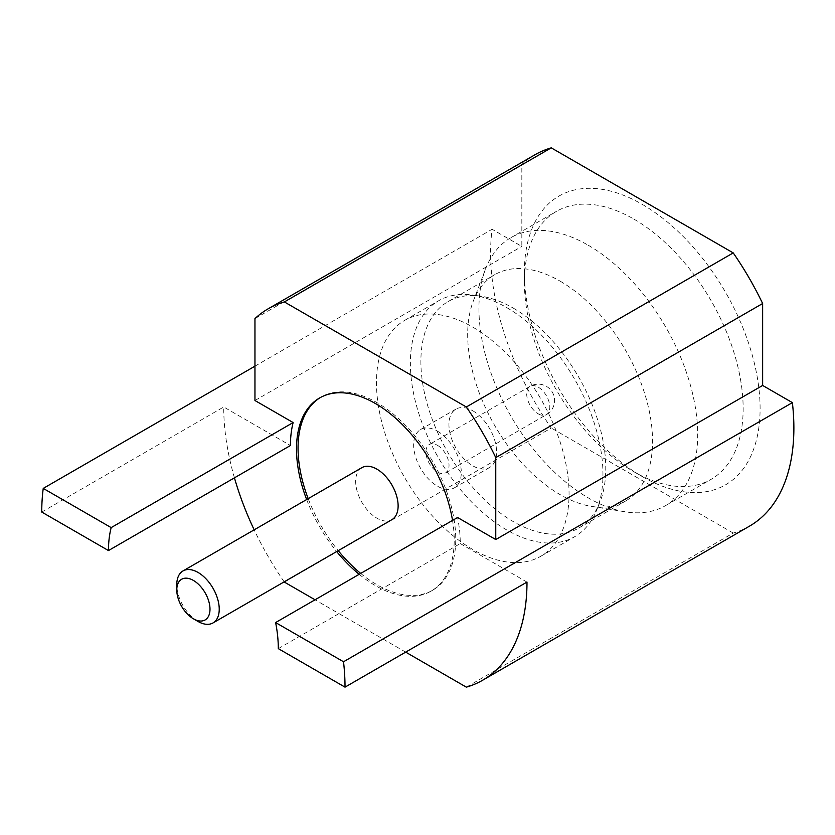 <?xml version="1.0" encoding="UTF-8"?>
<svg xmlns="http://www.w3.org/2000/svg" width="835" height="835" viewBox="0 0 835 835"><rect width="100%" height="100%" fill="white"/><g stroke="black" fill="none" stroke-linecap="round" stroke-linejoin="round"><path stroke-width="0.63" stroke-dasharray="4.17 3.13" d="M198.01 621.449A30.018 17.337 60 0 1 176.78 584.677M361.889 467.652A30.018 17.337 -120 0 0 357.286 491.711A30.018 17.337 -120 0 0 376.898 518.17A30.018 17.337 -120 0 0 391.907 519.652M360.71 573.426A111.514 64.379 -120 0 0 376.898 584.698A111.514 64.379 -120 0 0 432.655 590.23A111.514 64.379 -120 0 0 432.655 461.463A111.514 64.379 -120 0 0 321.141 397.074A111.514 64.379 -120 0 0 320.379 397.533M308.188 498.652A111.514 64.379 -120 0 0 338.206 550.651M359.175 574.313A111.514 64.379 -120 0 0 375.353 585.596A111.514 64.379 -120 0 0 431.111 591.117A111.514 64.379 -120 0 0 452.528 520.414M306.643 499.539A111.514 64.379 -120 0 0 336.672 551.549M278.305 648.628L460.273 543.564A120.094 69.336 -120 0 0 457.58 517.502M41.75 512.053L223.717 406.989L290.434 445.514M460.273 543.564L526.989 582.089M254.957 318.584L521.833 164.495A214.449 123.81 60 0 1 535.016 154.736M749.465 526.175A214.449 123.81 60 0 1 733.224 533.064L466.337 687.153M405.685 652.125L315.035 599.791M284.37 582.089L551.257 428.011A214.449 123.81 60 0 1 492.097 229.26L521.833 246.429L521.833 164.495M733.224 533.064L551.257 428.011M254.957 400.518L521.833 246.429M254.957 366.168L492.097 229.26M437.477 445.337A16.345 9.435 60 0 1 448.155 459.73A16.345 9.435 60 0 1 445.65 472.829A16.345 9.435 60 0 1 429.305 463.394A16.345 9.435 60 0 1 429.305 444.523A16.345 9.435 60 0 1 437.477 445.337M437.477 431.173A33.692 19.456 60 0 1 459.48 460.857A33.692 19.456 60 0 1 454.323 487.859A33.692 19.456 60 0 1 420.631 468.404A33.692 19.456 60 0 1 420.631 429.503A33.692 19.456 60 0 1 437.477 431.173M472.767 410.789A33.692 19.456 60 0 1 494.779 440.483A33.692 19.456 60 0 1 489.613 467.475A33.692 19.456 60 0 1 455.92 448.03A33.692 19.456 60 0 1 455.92 409.129A33.692 19.456 60 0 1 472.767 410.789M472.767 327.111A136.178 78.626 60 0 1 561.725 447.111A136.178 78.626 60 0 1 540.85 556.235A136.178 78.626 60 0 1 404.683 477.61A136.178 78.626 60 0 1 404.683 320.369A136.178 78.626 60 0 1 472.767 327.111M506.657 307.541A136.178 78.626 60 0 1 596.618 510.342A136.178 78.626 60 0 1 574.751 536.665A136.178 78.626 60 0 1 438.573 458.039A136.178 78.626 60 0 1 438.573 300.798A136.178 78.626 60 0 1 472.307 295.026A136.178 78.626 60 0 1 506.657 307.541M513.337 308.146A130.73 75.474 60 0 1 599.687 502.827A130.73 75.474 60 0 1 578.697 528.096A130.73 75.474 60 0 1 447.967 452.622A130.73 75.474 60 0 1 447.967 301.665A130.73 75.474 60 0 1 480.355 296.122A130.73 75.474 60 0 1 513.337 308.146M560.108 281.134A130.73 75.474 60 0 1 645.518 396.333A130.73 75.474 60 0 1 625.478 501.083A130.73 75.474 60 0 1 591.514 506.396A130.73 75.474 60 0 1 494.748 425.61A130.73 75.474 60 0 1 473.174 301.425A130.73 75.474 60 0 1 494.748 274.663A130.73 75.474 60 0 1 560.108 281.134M588.32 245.281A154.694 89.314 60 0 1 689.376 381.605A154.694 89.314 60 0 1 665.662 505.561A154.694 89.314 60 0 1 625.467 511.845A154.694 89.314 60 0 1 510.968 416.248A154.694 89.314 60 0 1 485.438 269.287A154.694 89.314 60 0 1 510.968 237.62A154.694 89.314 60 0 1 588.32 245.281M633.765 219.041A154.694 89.314 60 0 1 734.821 355.366A154.694 89.314 60 0 1 711.117 479.321A154.694 89.314 60 0 1 633.765 471.66A154.694 89.314 60 0 1 524.38 282.199A154.694 89.314 60 0 1 556.423 211.38A154.694 89.314 60 0 1 633.765 219.041M642.24 204.366A166.676 96.234 60 0 1 760.101 408.503A166.676 96.234 60 0 1 642.24 476.555A166.676 96.234 60 0 1 524.38 272.408A166.676 96.234 60 0 1 642.24 204.366M284.192 581.838A214.449 123.81 60 0 1 254.174 529.839M234.437 477.85A214.449 123.81 60 0 1 223.717 406.989M538.241 413.836A16.345 9.435 -120 0 0 546.414 414.651A16.345 9.435 -120 0 0 548.919 401.552A16.345 9.435 -120 0 0 538.241 387.158A16.345 9.435 -120 0 0 530.079 386.344A16.345 9.435 -120 0 0 527.574 399.443A16.345 9.435 -120 0 0 538.241 413.836M321.141 397.074L319.596 397.971M432.655 590.23L431.111 591.117M445.65 472.829L546.414 414.651A16.345 16.345 0 0 0 552.394 392.325A16.345 16.345 0 0 0 530.079 386.344L429.305 444.523M454.323 487.859L489.613 467.475M420.631 429.503L455.92 409.129M540.85 556.235L574.751 536.665M404.683 320.369L438.573 300.798M480.355 296.122L472.307 295.026M599.687 502.827L596.618 510.342M578.697 528.096L625.478 501.083M447.967 301.665L494.748 274.663M591.514 506.396L625.467 511.845M473.174 301.425L485.438 269.287M665.662 505.561L711.117 479.321M510.968 237.62L556.423 211.38M633.765 471.66L642.24 476.555M524.38 282.199L524.38 272.408"/><path stroke-width="1.25" d="M198.01 621.449L193.386 618.777A23.484 13.558 -120 0 0 209.992 609.185A23.484 13.558 -120 0 0 193.386 580.419A23.484 13.558 -120 0 0 176.78 590.011A23.484 13.558 -120 0 0 193.386 618.777L198.01 621.449A30.018 17.337 60 0 0 213.019 622.931L391.907 519.652A30.018 17.337 -120 0 0 391.907 484.989A30.018 17.337 -120 0 0 361.889 467.652L183.001 570.931A30.018 17.337 60 0 1 213.019 588.268A30.018 17.337 60 0 1 213.019 622.931M176.78 590.011L176.78 584.677A30.018 17.337 60 0 1 183.001 570.931M320.379 397.533A111.514 64.379 -120 0 0 308.188 498.652M338.206 550.651A111.514 64.379 -120 0 0 360.71 573.426M452.528 520.414A111.514 64.379 -120 0 0 397.857 420.266A111.514 64.379 -120 0 0 319.596 397.971A111.514 64.379 -120 0 0 306.643 499.539M336.672 551.549A111.514 64.379 -120 0 0 359.175 574.313M293.137 422.562L111.17 527.616A120.094 69.336 -120 0 0 108.466 550.568L290.434 445.514A120.094 69.336 -120 0 1 293.137 422.562L254.957 400.518L254.957 318.584A214.449 123.81 60 0 1 268.129 308.825A214.449 123.81 60 0 1 284.37 301.936L466.337 406.989A214.449 123.81 60 0 1 495.76 457.611L495.76 539.546L457.58 517.502L275.613 622.555A120.094 69.336 -120 0 1 278.305 648.628L345.022 687.142A214.449 123.81 -120 0 0 343.529 661.769L275.613 622.555M108.466 550.568L41.75 512.053A214.449 123.81 60 0 1 43.243 488.402L111.17 527.616M345.022 687.142L526.989 582.089A214.449 123.81 60 0 1 482.578 680.264A214.449 123.81 60 0 1 466.337 687.153L405.685 652.125M466.337 406.989L733.224 252.911A214.449 123.81 60 0 1 762.637 303.522L495.76 457.611M268.129 308.825L535.016 154.736A214.449 123.81 60 0 1 551.257 147.847L284.37 301.936M315.035 599.791L284.37 582.089A214.449 123.81 60 0 1 284.192 581.838M43.243 488.402L254.957 366.168M343.529 661.769L792.384 402.627L762.637 385.457L495.76 539.546M254.174 529.839A214.449 123.81 60 0 1 234.437 477.85M792.384 402.627A214.449 123.81 60 0 1 749.465 526.175L482.578 680.264M551.257 147.847L733.224 252.911M762.637 303.522L762.637 385.457"/></g></svg>
